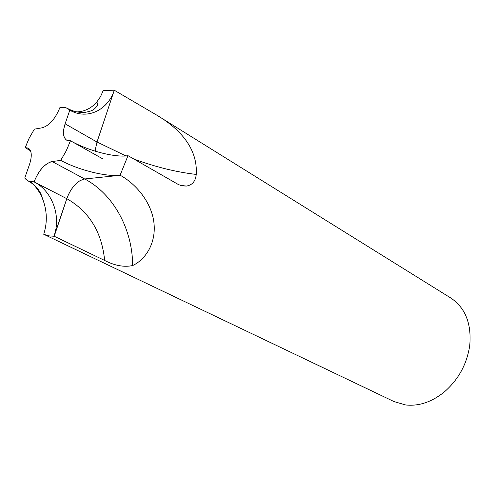 <?xml version="1.0" encoding="UTF-8"?>
<svg xmlns="http://www.w3.org/2000/svg" width="495" height="495" viewBox="0 0 495 495"><rect width="100%" height="100%" fill="white"/><g stroke="black" fill="none" stroke-linecap="round" stroke-linejoin="round"><path stroke-width="0.74" d="M69.77 110.237C67.264 107.669 63.979 106.765 59.926 107.539C55.347 118.744 49.5 125.483 42.372 127.76L34.384 129.152L29.168 138.192L25.14 147.646L28.271 148.104C31.785 150.542 32.2 155.981 29.521 164.427L24.762 178.008C26.996 180.935 30.108 182.216 34.099 181.838C38.734 170.329 44.736 163.554 52.111 161.512L60.699 160.399L66.25 150.808L70.451 140.772L66.701 140.196C63.014 137.554 62.475 132.097 65.099 123.812L69.77 110.237L65.136 123.837C62.543 132.091 63.057 137.536 66.677 140.184M60.699 160.399L52.148 161.531C44.872 163.536 38.882 170.237 34.174 181.634L34.099 181.838M127.988 155.659L120.099 175.205C137.554 184.796 151.711 203.655 153.914 222.62C156.333 242.822 145.79 259.448 132.666 265.543C124.078 267.374 114.741 265.679 104.643 260.457L54.209 236.251L66.831 198.674C69.875 190.352 74.343 184.301 80.233 180.526C74.324 184.288 69.844 190.334 66.788 198.681L54.128 236.257L48.671 235.861L43.783 234.302L394.07 401.6L405.671 404.96C418.758 406.37 431.535 402.119 444.015 392.207C458.463 379.727 467.051 364.042 469.78 345.145C471.599 323.452 465.269 307.735 450.796 298.009L156.439 114.939C180.236 128.861 197.913 148.816 196.23 174.432C195.562 181.257 192.283 185.136 186.38 186.064L182.469 185.922L178.565 184.641L127.988 155.659L125.093 156.03M114.227 90.214L103.282 90.393L102.477 92.571M114.283 90.245L156.439 114.939M30.337 181.702C35.621 186.126 39.643 191.689 42.403 198.396C47.118 210.307 47.557 222.267 43.727 234.277L48.646 235.855L54.209 236.251M50.812 237.662L52.198 238.324M28.19 148.061L25.14 147.646M95.554 151.284L95.615 148.234M34.384 129.152L29.149 138.198L25.257 147.628M65.099 123.812L69.789 110.193L67.697 108.529L65.204 107.526L59.926 107.539M54.128 236.257L55.96 228.801C59.128 210.22 49.816 189.74 34.087 181.882L34.087 181.882C38.288 171.301 43.894 164.606 50.905 161.797M69.789 110.193C87.838 120.539 108.151 109.5 114.289 90.226L103.282 90.393L100.497 96.704L96.612 102.261C90.288 109.333 82.43 112.526 73.037 111.845M114.289 90.226L96.995 142.04L95.615 148.246L95.541 151.284M52.111 161.512L60.724 160.392C79.268 170.354 106.307 176.82 120.044 175.323L127.945 155.789C114.463 157.651 88.005 150.727 70.476 140.766L70.451 140.772M120.044 175.323L84.657 178.973L80.227 180.533M60.724 160.392L66.274 150.802L70.476 140.766L102.867 158.92M24.762 178.008L28.073 180.892L34.087 181.882L66.788 198.681M30.529 150.777L25.121 147.646L30.393 150.474M97.008 142.003L125.909 155.925M133.811 159C155.294 166.933 176.096 172.074 196.23 174.432M66.831 198.674C89.267 211.569 101.871 232.167 104.643 260.457M84.738 178.967C113.844 194.436 132.518 229.556 132.666 265.543M65.136 123.837L96.995 142.04M52.148 161.531L84.657 178.973M180.316 185.359L186.38 186.064M67.697 108.529C73.359 111.554 79.169 112.823 85.128 112.346C89.793 111.474 92.769 110.428 94.05 109.222C97.781 105.924 98.635 103.603 96.612 102.261M42.403 198.396C40.658 191.12 35.881 185.285 28.073 180.892"/></g></svg>
